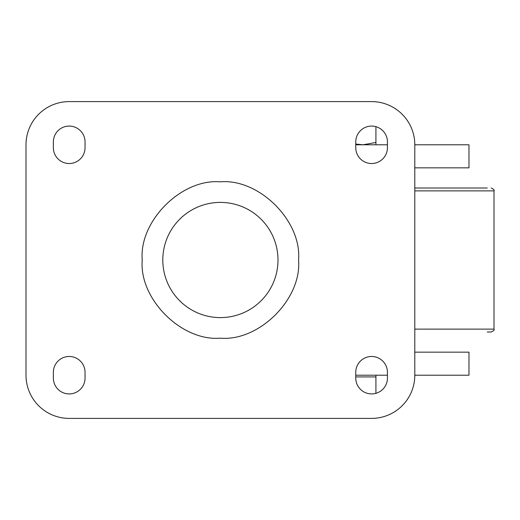 <?xml version="1.0" encoding="UTF-8"?>
<svg xmlns="http://www.w3.org/2000/svg" width="520" height="520" viewBox="0 0 520 520"><rect width="100%" height="100%" fill="white"/><g stroke="black" fill="none" stroke-linecap="round" stroke-linejoin="round"><path stroke-width="0.78" d="M162.799 260A57.603 57.603 0 0 1 220.402 202.397A57.603 57.603 0 0 1 277.999 260A57.603 57.603 0 0 1 220.402 317.603A57.603 57.603 0 0 1 162.799 260M414.798 375.2L414.798 144.8A43.199 43.199 0 0 0 371.599 101.602L69.199 101.602A43.199 43.199 0 0 0 26 144.8L26 375.2A43.199 43.199 0 0 0 69.199 418.399L371.599 418.399A43.199 43.199 0 0 0 414.798 375.2L468.975 375.2L468.975 352.157L414.798 352.157M387.439 372.32L387.439 378.079A15.841 15.841 0 0 1 371.599 393.919A15.841 15.841 0 0 1 355.758 378.079L355.758 372.32A15.841 15.841 0 0 1 371.599 356.479A15.841 15.841 0 0 1 387.439 372.32M387.439 141.921L387.439 147.68A15.841 15.841 0 0 1 371.599 163.52A15.841 15.841 0 0 1 355.758 147.68L355.758 141.921A15.841 15.841 0 0 1 371.599 126.081A15.841 15.841 0 0 1 387.439 141.921M85.04 372.32L85.04 378.079A15.841 15.841 0 0 1 69.199 393.919A15.841 15.841 0 0 1 53.359 378.079L53.359 372.32A15.841 15.841 0 0 1 69.199 356.479A15.841 15.841 0 0 1 85.04 372.32M85.04 141.921L85.04 147.68A15.841 15.841 0 0 1 69.199 163.52A15.841 15.841 0 0 1 53.359 147.68L53.359 141.921A15.841 15.841 0 0 1 69.199 126.081A15.841 15.841 0 0 1 85.04 141.921M355.758 375.2L387.439 375.2M414.798 167.843L468.975 167.843L468.975 144.8L414.798 144.8M387.439 144.8L355.758 144.8M375.921 375.2L375.921 393.322M355.758 376.928L375.921 376.928M355.758 144.047L362.96 144.8L375.921 142.487L375.921 126.678M375.921 144.8L375.921 142.487M414.798 329.121L494 329.121C494.735 329.823 493.772 330.779 491.121 332L487.272 332M414.798 188L487.272 188M142.233 260C138.866 221.162 181.558 178.464 220.402 181.831C259.24 178.464 301.932 221.156 298.565 260C301.932 298.838 259.24 341.536 220.402 338.169C181.558 341.536 138.866 298.844 142.233 260M494 329.121L494 190.879L414.798 190.879M494 190.879C494.735 190.177 493.772 189.222 491.121 188"/></g></svg>
